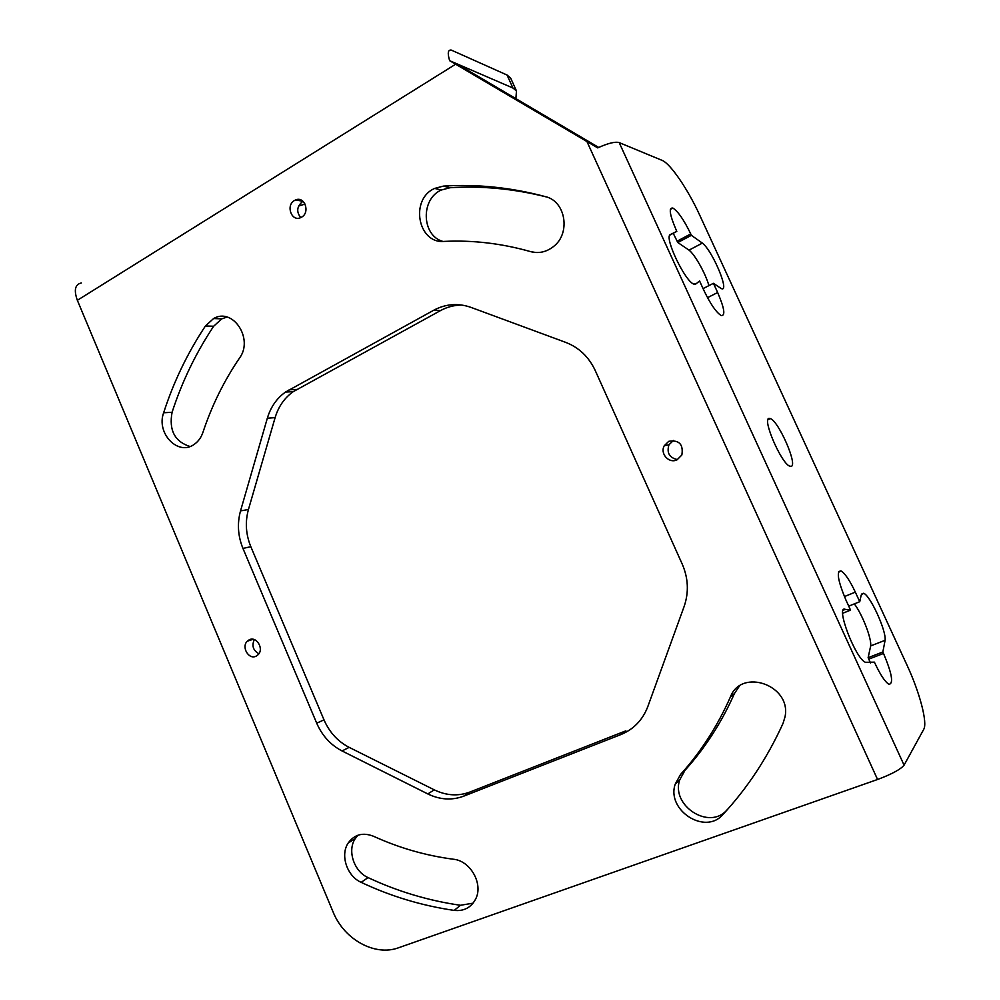 <?xml version="1.0" encoding="UTF-8"?>
<svg xmlns="http://www.w3.org/2000/svg" width="1000" height="1000" viewBox="0 0 1000 1000"><rect width="100%" height="100%" fill="white"/><g stroke="black" fill="none" stroke-linecap="round" stroke-linejoin="round"><path stroke-width="1.5" d="M619.175 142.587L904.075 765.163L923.713 729.388C927.788 722.725 919.613 692.2 906.95 665.025L699.712 215.15C688.012 189.488 670.475 163.65 662.125 160.387L619.175 142.587C615.163 141.463 608.013 143.225 597.712 147.887L449.637 60.688L512.925 88.012L516.475 90.95L510.65 78.075L507.05 75.025L512.925 88.012M81.325 282.975C75.05 284.375 73.725 290.15 77.35 300.3L333.125 912.025C344 939.412 374.888 956.65 398.6 947.75L877.562 779.488C891.775 774.175 900.612 769.388 904.075 765.163M301.613 217.15L300.637 217.65C291.588 222 285.55 205.425 294.4 200.538L295.6 199.938C304.613 195.863 310.413 212.375 301.613 217.15M677.125 459.775C669.112 463.988 659.712 453.7 664.262 445.725L668.775 441.3C679.15 439.762 683.512 444.325 681.862 455L677.125 459.775M256.1 656.175C248.775 660.088 241.075 646.938 247.3 641.188L249.225 639.8C256.45 635.862 264.25 648.838 258.15 654.688L256.1 656.175M461.925 305.05C454.363 305.087 447.212 306.938 440.475 310.6L293.2 391.688C284.475 397.9 278.45 406.55 275.113 417.638L267.337 418.212L240.525 510.9L248.438 509.513C245.012 521.987 245.812 534.388 250.825 546.7L324 719.862C329.438 732.312 337.825 741.475 349.162 747.362L434.288 789.862C446.287 795.65 458.137 796.388 469.825 792.075L625.887 730.837L620.9 734.562L463.6 796.2C451.838 800.537 439.9 799.788 427.8 793.925L434.288 789.862M349.162 747.362L342.05 750.95C330.637 745 322.188 735.738 316.7 723.175L242.95 548.425C237.9 536 237.087 523.488 240.525 510.9M342.05 750.95L427.8 793.925M267.337 418.212C270.675 407.038 276.75 398.3 285.538 392.038L433.85 310.175C445.775 303.85 458.113 302.913 470.887 307.35L565.725 342.388C579.012 347.537 588.837 356.912 595.225 370.5L682.25 564.15C688.275 578.125 688.95 592.087 684.287 606.038L647.825 706.562C642.688 719.975 633.7 729.3 620.9 734.562M454.2 910.413C421.788 905.675 390.775 896.312 361.163 882.35C346.938 876.15 339.988 855 348.2 843.012C354.487 834.4 362.925 832.15 373.537 836.263C399.075 847.925 425.7 855.588 453.425 859.237C470.387 860.713 483.462 883.838 475.725 898.875C471.188 907.55 464.012 911.388 454.2 910.413L460.438 905.275C428.275 900.625 397.488 891.4 368.075 877.6C353.95 871.475 347.062 850.512 355.238 838.612L357.987 835.2M163.637 412.775C173.663 381.812 187.6 352.875 205.425 325.975L213.575 318.55C232.9 307.062 253.938 338.938 239.475 358.113C223.912 381.062 211.725 405.838 202.9 432.45C201.137 437.587 198.263 441.55 194.262 444.325C178.2 456.413 155.988 433.288 163.637 412.775L172.087 412.262C182.075 381.562 195.925 352.887 213.663 326.238L221.75 318.863L227.013 317.062M783.05 723.35C767.4 757.763 747.362 788.15 722.938 814.5C705.25 835.5 666.162 810.212 675.212 784.137L680.537 774.475C700.888 751.925 717.513 726.087 730.413 696.963C741.45 667.537 791.762 685.3 785.025 716.85L783.05 723.35M443.35 186.112C477.1 183.962 511.112 187.463 545.375 196.625C565.875 201.137 570.975 233.7 553.263 246.725C546.25 252.1 538.688 253.725 530.6 251.625C501.7 243.438 472.887 240.025 444.175 241.4C417.75 244.013 409.675 199.088 434.675 188.425L443.35 186.112L449.963 187.738C481.875 185.712 514.038 188.787 546.462 196.95M507.05 75.025L451.312 50.1C447.925 49.6 447.375 53.125 449.637 60.688M769.15 418.375C761.762 418.1 781.225 463.45 789.737 466.163L791.175 466.35C797.95 465.312 778.787 421.362 770.4 418.6L769.15 418.375M845.35 609.375C834.95 604.575 855.375 658.775 865.438 662.3L874.425 662.15L875.113 663.662C880.562 675.175 885.175 682.05 888.962 684.287C893.75 683.725 891.938 673.45 883.512 653.45L882.837 652L885.1 640.312C886.462 630.862 870.263 595.4 863.637 593.263L861.175 595.175L859.737 601.712L855.337 592.137C849.775 580.388 844.987 573.312 840.987 570.913C836.2 571.013 837.875 580.788 846.012 600.225L850.55 610.125L845.35 609.375L843.213 610.225M696.1 283.788L699.562 280.95L703.913 290.45C710.525 304.163 716.287 312.538 721.2 315.562C725.6 315.925 724.412 308.238 717.65 292.512L713.425 283.312L721.162 288.512C730.337 293.312 712.763 250.987 702.375 243.1L691.375 235.325L690.738 233.938C684 219.963 678.037 211.337 672.85 208.05C668.562 207.475 669.663 214.762 676.162 229.95L676.812 231.375L670.075 234.7C664.388 238.15 685.2 281.5 693.787 284.088L696.1 283.788L694.987 284.363M598.688 147.425L457.4 64.188M515.875 98.7L516.475 90.95M305.087 204.062L298.6 206.025M300.712 217.613C296.337 211.962 296.8 206.737 302.1 201.962L303.15 201.425M673.425 440.425L668.95 444.8L664.262 445.725M677.5 459.588C669.412 457.825 666.562 452.887 668.95 444.8M258.913 653.725C253.1 650.45 251.575 645.738 254.312 639.6M275.113 417.638L248.438 509.513M473.1 903.162L460.438 905.275M189.95 446.5C174.725 441.587 168.762 430.163 172.087 412.262M722.938 814.5L727.013 809.887C709.488 830.713 670.738 805.713 679.712 779.887L685 770.3C705.175 747.95 721.663 722.35 734.45 693.5L739.35 686.162M442.887 241.425C421.575 235.662 420.412 198.95 441.35 190.012L449.963 187.738M870.475 662.95L868.125 657.675L870.675 645.925C871.775 638.6 862.2 614.087 854.325 603.888M708.913 285.625C705.6 273.637 694.987 254.65 689.025 250.138L677.8 242.525L673.213 233.287M868.125 657.675L882.837 652M848.725 606.138L859.737 601.712M842.675 613.288L850.55 610.125M677.8 242.525L691.375 235.325M669.75 235.15L676.812 231.375M703.075 288.612L713.425 283.312M77.35 300.3L455.588 64.25M586.987 141.637L877.562 779.488M883.512 653.45L868.8 659.125M885.1 640.312L870.675 645.925M855.337 592.137L844.4 596.575M702.375 243.1L689.025 250.138M690.738 233.938L677.175 241.15M717.65 292.512L707.513 297.675M242.95 548.425L250.825 546.7M324 719.862L316.7 723.175M296.8 389.462L289.15 389.787M433.85 310.175L440.475 310.6M463.6 796.2L469.825 792.075M368.075 877.6L361.163 882.35M213.663 326.238L205.425 325.975M685 770.3L680.537 774.475M734.45 693.5L730.413 696.963M535.75 252.5L530.6 251.625M770.4 418.6L767.925 419.75M863.637 593.263L861.4 594.163M840.987 570.913L838.512 571.938M672.85 208.05L670.337 209.412M303.025 201.312L295.6 199.938M253.125 639.288L247.3 641.188M285.538 392.038L293.2 391.688M355.238 838.612L348.2 843.012M221.75 318.863L213.575 318.55M679.712 779.887L675.212 784.137M441.35 190.012L434.675 188.425"/></g></svg>
